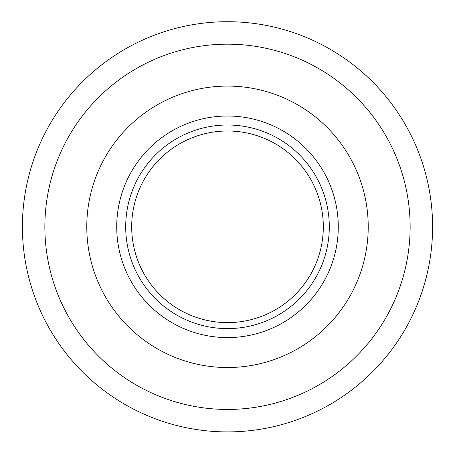 <?xml version="1.0" encoding="UTF-8"?>
<svg xmlns="http://www.w3.org/2000/svg" width="455" height="455" viewBox="0 0 455 455"><rect width="100%" height="100%" fill="white"/><g stroke="black" fill="none" stroke-linecap="round" stroke-linejoin="round"><path stroke-width="0.68" d="M227.5 409.449A182.643 182.643 0 0 0 385.669 135.488A182.643 182.643 0 0 0 69.331 135.488A182.643 182.643 0 0 0 227.5 409.449M227.5 337.587A110.781 110.781 0 0 0 323.442 171.416A110.781 110.781 0 0 0 131.558 171.416A110.781 110.781 0 0 0 227.5 337.587M227.5 431.903A205.097 205.097 0 0 0 405.121 124.26A205.097 205.097 0 0 0 49.879 124.26A205.097 205.097 0 0 0 227.5 431.903M227.5 328.607A101.801 101.801 0 0 0 315.662 175.909A101.801 101.801 0 0 0 139.338 175.909A101.801 101.801 0 0 0 227.5 328.607M227.5 322.618A95.812 95.812 0 0 0 310.475 178.9A95.812 95.812 0 0 0 144.525 178.9A95.812 95.812 0 0 0 227.5 322.618M227.5 367.532A140.726 140.726 0 0 0 349.372 156.446A140.726 140.726 0 0 0 105.628 156.446A140.726 140.726 0 0 0 227.5 367.532"/></g></svg>
